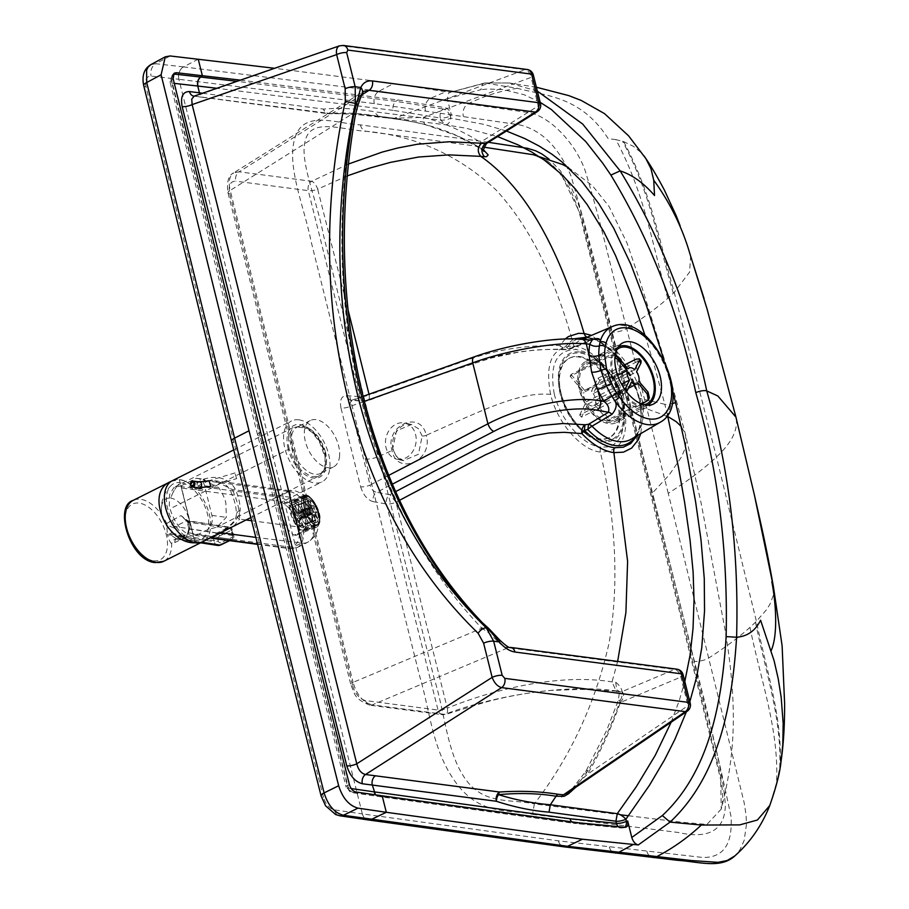 <?xml version="1.0" encoding="UTF-8"?>
<svg xmlns="http://www.w3.org/2000/svg" width="909" height="909" viewBox="0 0 909 909"><rect width="100%" height="100%" fill="white"/><g stroke="black" fill="none" stroke-linecap="round" stroke-linejoin="round"><path stroke-width="0.68" stroke-dasharray="4.54 3.41" d="M623.097 394.881A34.224 19.68 -116.6 0 1 624.483 405.471A34.224 19.68 -116.6 0 1 616.484 422.605A34.224 19.68 -116.6 0 1 609.064 423.719A34.224 19.68 -116.6 0 1 579.181 389.143A34.224 19.68 -116.6 0 1 585.794 361.418A34.224 19.68 -116.6 0 1 604.315 365.259A34.224 19.68 -116.6 0 1 623.097 394.881M422.208 435.99L418.504 428.753L411.482 424.503L396.449 430.855L392.654 449.148L396.358 456.386L403.369 460.636L418.413 454.295L422.208 435.99A2.966 0.875 -14 0 0 426.219 435.309C433.707 460.465 397.267 476.714 391.949 450.569C384.45 425.412 420.878 409.164 426.219 435.309C484.554 409.152 520.334 391.597 550.604 394.37A7.408 2.193 166 0 0 554.274 393.995C549.127 364.407 556.49 349.59 576.363 349.522L584.033 351.658L591.918 356.044L603.326 366.35L613.132 380.11L622.358 402.744A7.408 2.193 166 0 0 622.37 402.982A7.408 2.193 166 0 0 623.813 403.846L648.117 409.3L667.785 416.492M339.466 457.091A25.918 14.908 63.4 0 0 330.524 429.446A25.918 14.908 63.4 0 0 310.367 420.492A25.918 14.908 63.4 0 0 304.515 430.241A25.918 14.908 63.4 0 0 313.457 457.886A25.918 14.908 63.4 0 0 333.614 466.84A25.918 14.908 63.4 0 0 339.466 457.091M392.654 449.148A2.966 0.875 -14 0 1 393.165 449.489C395.835 456.602 399.244 460.318 403.369 460.636L396.79 459.17A18.521 15.214 -77.4 0 0 414.061 449.091A18.521 15.214 -77.4 0 0 411.891 427.275A18.521 15.214 -77.4 0 0 404.846 423.026A18.521 15.214 -77.4 0 0 387.586 433.104A18.521 15.214 -77.4 0 0 389.745 454.92A18.521 15.214 -77.4 0 0 396.79 459.17M488.451 142.304L360.305 124.863C337.387 124.09 303.231 108.648 294.732 138.634C286.483 166.802 304.481 207.616 311.185 241.817L365.361 459A10.374 3.079 166 0 0 378.758 456.466L323.377 234.806C317.309 201.65 300.186 162.938 304.856 142.531C309.196 116.363 342.67 130.135 366.429 131.328L483.838 147.178M411.482 424.503C399.403 420.924 389.518 439.581 393.165 449.489A2.966 0.875 -14 0 1 391.949 450.569A7383.5 2190.94 -14 0 0 378.758 456.466L434.104 678.205C444.524 711.031 446.626 749.323 462.817 775.059C481.395 805.897 509.597 798.534 534.39 803.897C570.591 756.595 595.475 703.009 609.041 643.163C619.097 585.43 616.2 521.721 600.349 452.057C580.919 450.194 557.069 422.435 550.604 394.37C544.661 362.498 552.422 346.397 573.874 346.045C593.327 347.852 617.234 375.587 623.813 403.846C629.687 435.775 621.87 451.841 600.349 452.057A7.408 5.647 97.4 0 1 600.747 447.126L607.826 446.91L613.973 444.365L618.904 439.592L620.824 436.445L624.199 424.423L624.483 419.038L622.358 402.744M198.23 59.176L183.504 66.891A9.624 7.374 96.6 0 0 178.88 79.288L374.315 103.592L519.528 124.863C541.503 129.964 558.705 147.11 571.136 176.289C586.191 228.432 599.872 280.37 612.189 332.092L694.396 661.286C707.952 713.167 720.167 764.901 731.018 816.509C732.813 844.291 723.303 857.937 702.475 857.437L558.433 840.848L362.327 813.907L178.88 79.288L151.144 76.083C146.463 76.22 144.758 79.765 146.008 86.73L233.954 442.444L323.434 797.216A9.624 2.897 -14.3 0 1 321.127 796M628.46 815.759L682.193 822.281L706.929 824.429L721.269 809.033C723.541 800.329 723.019 789.137 719.689 775.457L650.992 495.416L583.498 229.5C580.556 215.274 576.022 201.73 569.875 188.879C554.308 161.836 544.127 158.086 533.367 154.723L547.582 161.166L561.512 174.914L580.499 214.342L651.719 493.814L669.217 474.907L681.466 457.011L684.67 449.478L686.215 441.626L685.295 433.832L681.239 426.48M568.352 167.517L592.566 185.834L609.041 206.468L626.96 242.919L640.106 281.472L670.512 378.996L685.613 435.002L700.93 502.12L724.666 627.608C739.596 714.883 733.063 762.117 721.269 809.033L720.598 775.661L651.719 493.814C650.321 495.325 650.912 496.291 653.469 496.712L581.328 213.115L576.806 199.56L571.068 187.095L560.228 170.585L548.979 159.041M365.361 459L419.674 676.205C430.162 710.906 432.025 749.607 455.375 781.91C479.941 816.225 508.426 808.976 532.492 814.35L534.39 803.897L620.165 814.737M367.986 819.907A9.624 7.306 -81.7 0 1 362.327 813.907L334.387 809.874C329.342 808.487 325.683 804.272 323.434 797.216M754.55 495.678L736.245 418.481C737.915 430.309 731.325 443.149 716.451 457C703.873 468.874 687.795 480.975 668.24 493.314L744.153 802.658L746.062 814.873L746.482 824.327L744.176 840.393L739.892 849.949L734.881 855.88M773.57 587.668L773.298 595.531L769.855 604.394L766.48 609.746L756.402 621.324A380.28 114.784 -13.8 0 1 755.47 622.245L749.97 627.38C738.881 637.277 725.212 647.447 708.952 657.889A9.624 2.92 166.3 0 1 694.396 661.286M749.97 627.38C760.583 680.023 779.218 729.7 776.547 782.774L769.798 805.431M554.274 393.995C560.546 420.333 582.976 445.444 600.747 447.126M776.547 782.774L780.911 762.401M229.75 193.651A7.408 2.193 -14 0 1 227.977 192.731A7.408 2.193 -14 0 1 230.227 190.413L353.078 682.375A7.408 2.193 -14 0 0 350.84 684.693L354.09 692.772C355.862 697.737 361.157 701.873 369.974 705.202L369.974 705.202A7.408 5.647 -82.5 0 0 372.27 704.895C363.225 702.577 356.828 695.078 353.078 682.375L481.838 628.221C424.969 568.648 384.757 492.61 361.225 400.108C338.455 307.208 335.796 211.581 353.237 113.261L230.227 190.413C228.193 181.936 229.341 176.096 233.67 172.892C228.5 175.164 226.602 181.777 227.977 192.731L350.84 684.693A7.408 2.193 -14 0 0 352.601 685.613L229.75 193.651C228.227 185.402 230.25 181.243 235.806 181.175A7.408 5.647 97.5 0 1 239.135 171.801L233.67 172.892L363.668 91.355L360.407 95.218L353.237 113.261L355.578 114.057M360.646 486.826C363.202 494.985 367.395 499.927 373.224 501.654A7.408 5.568 100.2 0 1 376.712 492.303C373.383 491.655 371.167 489.247 370.065 485.076A7.408 2.193 166 0 1 360.646 486.826L340.977 408.05A7.408 2.193 166 0 0 350.397 406.312L350.17 402.63L352.294 400.176L366.532 401.017L467.408 364.918C497.746 353.76 530.674 348.556 566.216 349.295L569.784 348.851L591.884 340.068M348.067 398.312A7.408 5.715 -85.3 0 0 351.556 400.29L351.556 400.29A7.408 5.715 -85.3 0 0 353.658 399.96L475.225 356.771C507.427 345.102 554.831 337.25 579.351 339.557L590.532 340.466A7.408 4.397 -112 0 0 591.816 340.284L592.452 340.068M340.977 408.05C339.489 400.04 341.409 395.892 346.738 395.631L359.623 396.676A7.408 2.216 166.1 0 0 361.668 396.722M362.066 396.699A7.408 2.216 166.1 0 0 369.168 394.892L369.009 394.233M348.011 309.639L317.673 189.163A7.408 2.363 -13 0 1 308.31 190.663L235.806 181.175M624.653 827.315A7.408 4.375 -104.2 0 1 623.676 827.792L623.676 827.792A7.408 4.375 -104.2 0 1 622.665 827.849A7.408 5.67 96.5 0 1 621.017 827.963A7.408 5.67 96.5 0 1 618.279 826.633M624.744 827.315L622.665 827.849L576.261 823.293L380.292 796.375L382.189 795.818M347.181 175.926L317.673 189.163A7.408 3.204 62.7 0 0 311.639 181.289A7.408 5.647 97.5 0 0 308.31 190.663L359.623 396.676A7.408 5.715 -85.3 0 0 364.441 401.346L366.532 401.017C368.849 400.994 369.724 398.949 369.168 394.892L469.43 359.248C497.121 349.476 527.277 344.909 559.91 345.534A7.408 5.306 -88 0 0 564.455 349.647A7.408 5.306 -88 0 0 566.216 349.295A7.408 2.454 -97.2 0 1 565.648 349.59L569.182 349.147A7.408 2.591 -96.9 0 0 569.784 348.851A7.408 4.409 -112 0 0 571.068 348.67L591.816 340.284A7.408 4.397 -112 0 0 592.202 340.08M565.216 338.955L559.91 345.534A7.408 5.613 -148.8 0 0 563.807 347.965L567.318 347.624A7.408 2.591 -96.9 0 0 569.182 349.147L571.068 348.67A7.408 4.409 -112 0 0 572.386 347.568L590.964 340M170.153 55.96L155.757 63.732L150.86 64.63M510.528 647.401A7.408 5.647 -82.5 0 0 508.245 647.719C504.279 647.083 500.359 644.549 496.484 640.118L488.326 632.573L481.838 628.221A7.408 4.215 -44 0 0 482.224 622.551M358.112 104.74A7.408 0.784 20.2 0 1 356.487 104.66M362.146 93.309A7.408 5.511 24.8 0 1 360.407 95.218M690.647 255.702L689.613 272.052L674.251 292.368A380.269 110.898 -14.3 0 1 673.319 293.266L667.797 298.334C656.673 308.094 642.981 318.161 626.71 328.547C612.405 275.2 602.667 228.023 585.191 170.722C574.681 141.168 547.411 113.864 525.504 112.102L379.008 91.207L393.677 83.492L274.62 68.289M537.367 91.127L509.358 83.003L485.497 82.992L448.932 92.65L447.308 98.74L451.421 115.193C450.125 111 447.989 108.489 445.024 107.648L443.149 109.035L395.972 101.342L236.965 81.321M707.282 309.73L735.938 417.117M687.238 711.236A7.408 4.204 55.7 0 0 687.999 705.645L680.864 677.046A7.408 4.59 67.2 0 0 674.592 669.479L508.245 647.719L372.27 704.895L444.774 714.383A7.408 3.5 -108.9 0 0 445.83 714.36L485.281 702.214C505.847 696.578 527.64 692.647 550.649 690.431L581.521 689.374L618.404 691.204C562.989 682.682 487.088 697.896 444.774 714.383A7.408 5.647 -82.5 0 1 442.478 714.69L445.83 714.36A7.408 3.5 -108.9 0 0 447.285 708.168A7.408 2.034 -15.1 0 1 438.024 710.065L365.52 700.578A7.408 5.647 -82.5 0 0 369.974 705.202L442.478 714.69A7.408 5.647 -82.5 0 1 438.024 710.065L386.427 504.018A7.408 2.182 165.9 0 0 395.972 502.2L399.551 500.291M575.567 787.421L588.146 770.491C600.849 748.789 611.564 725.405 620.302 700.328A7.408 1.454 18.8 0 0 618.245 700.634A7.408 1.454 18.8 0 0 620.324 702.509C623.949 698.294 624.54 694.646 622.097 691.567A1082.426 276.995 169.3 0 0 618.404 691.204M620.302 700.328C623.994 693.567 622.46 687.545 615.711 682.261A1055.224 288.676 168.1 0 0 612.041 681.898C556.183 672.853 489.042 691.147 447.285 708.168L395.972 502.2L389.927 494.666L395.608 491.644M615.711 682.261L616.688 689.749L620.029 691.885L622.097 691.567L674.592 669.479A7.408 5.647 -82.5 0 1 676.887 669.172M667.479 415.186L664.82 404.289A7.408 2.193 166 0 0 671.978 403.744M671.16 722.201L679.296 700.498L684.807 681.534M686.352 711.838L689.84 701.703M667.797 298.334C651.935 244.998 646.185 197.014 615.927 139.622L623.688 141.634L633.357 146.304L640.481 152.042L645.867 158.609M615.927 139.622L608.201 138.645C580.908 96.115 546.025 95.99 517.369 88.321L484.747 82.98M645.026 335.432L653.878 364.1L664.82 404.289L640.22 398.483L642.765 415.436L640.788 433.593M635.425 436.729A58.028 33.36 63.4 0 0 641.22 414.572A58.028 33.36 63.4 0 0 607.03 346.397L617.063 355.908L624.778 365.941L633.175 381.189L636.38 389.257L639.709 401.426L641.22 415.879L640.061 427.139L636.959 435.831M638.8 397.392A7.408 2.193 166 0 0 638.822 397.619L636.47 389.711L624.483 365.6L606.019 345.636L596.395 339.875L587.441 337.103M573.545 338.864L563.807 347.965A7.408 2.454 -97.2 0 0 565.648 349.59L564.455 349.647C549.513 349.261 538.401 349.556 531.106 350.522L518.085 352.249L492.201 357.782C452.5 370.111 410.959 384.496 367.566 400.926M393.677 83.492L450.364 92.502M588.146 770.491A7.408 2.534 29.8 0 0 586.01 771.059A7.408 2.534 29.8 0 0 587.498 774.218C600.383 752.141 611.325 728.234 620.324 702.509L680.864 677.046A7.408 2.193 -14 0 0 683.102 674.728M194.185 96.127L330.069 113.466C351.749 113.545 371.361 114.932 388.916 117.602L394.472 118.227L423.458 117.352C443.126 122.431 462.113 130.737 480.406 142.236C485.247 142.883 486.849 143.327 485.236 143.542M339.512 45.836L196.037 95.945A7.408 5.636 -82.7 0 1 193.958 96.184L203.9 97.468A7.408 5.647 -82.5 0 0 206.002 97.229M351.215 788.569L347.942 788.092L171.892 83.105A7.408 2.17 -13.8 0 1 171.869 83.094A7.408 2.17 -13.8 0 1 170.097 82.185L170.097 82.185A7.408 2.17 -13.8 0 1 171.676 80.276L259.167 433.059A7.408 2.193 166 0 0 257.611 435.002A7.408 2.193 166 0 0 259.531 435.934M174.278 83.367L171.892 83.105A7.408 5.659 96.3 0 1 172.903 76.083M173.176 78.867L171.676 80.276A7.408 4.727 46.8 0 1 172.221 75.015L170.097 82.185L257.611 435.002L346.159 787.16A7.408 2.216 -14.2 0 1 347.715 785.206L259.167 433.059L260.644 432.15M349.431 784.637L347.715 785.206A7.408 5.477 -108.5 0 0 354.033 792.568L355.771 791.978M375.519 794.852L378.349 796.454L352.272 792.671A7.408 5.602 -81.7 0 1 347.942 788.092A7.408 2.216 -14.2 0 1 347.931 788.092A7.408 2.216 -14.2 0 1 346.159 787.16L352.272 792.671A7.408 5.602 -81.7 0 0 354.033 792.568L378.53 796.477A7.408 5.624 -81.7 0 0 380.292 796.375L382.314 795.841L380.292 796.375A7.408 5.624 -81.7 0 1 378.53 796.477L574.556 823.406A7.408 5.647 -82.7 0 0 576.261 823.293L578.283 822.759M240.408 80.128L397.778 99.956L445.024 107.648M202.491 93.241L323.513 109.08A7.408 6.033 -108.4 0 0 328.479 113.511C349.329 113.739 368.713 115.17 386.643 117.806L392.199 118.431C407.88 120.681 419.481 122.908 426.98 125.124C446.342 130.135 464.931 138.248 482.736 149.462A7.408 4.647 -57.2 0 1 481.327 148.985A7.408 4.647 -57.2 0 1 480.406 142.236L538.242 105.955A7.408 4.284 -122.1 0 1 537.242 111.705M482.736 149.462L483.815 150.19M426.98 125.124A7.408 4.931 -74.7 0 1 426.446 125.022A7.408 4.931 -74.7 0 1 423.458 117.352L531.095 77.367L538.242 105.955A7.408 2.193 -14 0 0 540.491 103.637M378.417 116.318L386.643 117.806L378.417 116.318L374.088 111.716C356.601 108.557 339.75 107.671 323.513 109.08A7.408 5.647 -82.5 0 0 327.967 113.705L329.319 113.761A7.408 2.954 -93.1 0 1 328.479 113.511C343.875 112.261 360.521 113.205 378.417 116.318L445.24 124.749L465.84 128.192L497.553 136.6M386.643 117.806A7.408 5.477 -83.7 0 0 386.961 117.852C367.975 116.329 355.783 113.068 329.319 113.761A7.408 2.954 -93.1 0 0 330.069 113.466A7.408 5.647 -82.5 0 1 327.967 113.705L203.9 97.468A7.408 5.647 -82.5 0 1 199.889 94.138M343.409 45.45L343.42 45.45A7.408 5.647 -82.5 0 0 341.318 45.689L525.027 69.732A7.408 4.659 -110.4 0 1 531.095 77.367A7.408 2.193 -14 0 0 533.344 75.038M451.421 115.193L450.285 116.034L450.807 118.136A7.408 4.613 -82.1 0 1 445.24 124.749L440.831 120.136L440.308 118.034L393.177 110.341A7.408 5.647 97.6 0 1 395.972 101.342L397.778 99.956M450.285 116.034A7.408 3.613 53.5 0 0 443.149 109.035A7.408 5.624 -81.6 0 0 440.308 118.034A7.408 2.193 -14 0 0 450.285 116.034M582.271 339.296L581.43 339.648A55.676 32.02 63.4 0 1 633.948 375.565A55.676 32.02 63.4 0 1 631.323 439.127C634.232 437.411 640.413 433.343 641.22 414.572L641.22 415.879C640.856 407.584 640.05 401.505 638.822 397.619L638.822 397.619A7.408 2.193 166 0 0 640.22 398.483L621.029 358.907L591.554 335.364M617.643 661.422L612.041 681.898L616.359 691.533L620.029 691.897L618.847 691.329C619.608 689.965 619.404 693.067 618.245 700.634L606.621 730.438L586.01 771.059L571.591 789.591L567.58 792.875L587.498 774.218L687.999 705.645A7.408 2.193 -14 0 0 690.249 703.316M488.656 628.38A7.408 2.807 -51.2 0 1 488.326 632.573M499.53 639.856A7.408 2.352 -40.2 0 0 496.484 640.118M668.24 493.314L626.71 328.547A9.624 2.795 165.7 0 1 612.189 332.092M302.595 530.208A15.669 6.249 68.2 0 0 304.799 530.242A15.669 6.249 68.2 0 0 305.674 515.801A15.669 6.249 68.2 0 0 295.38 501.177A15.669 6.249 68.2 0 0 293.175 501.143A15.669 6.249 68.2 0 0 292.3 515.585A15.669 6.249 68.2 0 0 302.595 530.208M307.992 496.144A15.669 6.249 -111.8 0 1 318.286 510.767A15.669 6.249 -111.8 0 1 317.411 525.209A15.669 6.249 -111.8 0 1 315.207 525.163A15.669 6.249 -111.8 0 1 304.913 510.54A15.669 6.249 -111.8 0 1 305.788 496.109A15.669 6.249 -111.8 0 1 307.992 496.144A15.669 6.249 -111.8 0 1 318.979 513.199A15.669 6.249 -111.8 0 1 315.207 525.163A1.477 1.284 109 0 1 314.287 527.038A17.146 6.84 68.2 0 0 316.696 527.084A17.146 6.84 68.2 0 0 317.661 511.278A17.146 6.84 68.2 0 0 306.39 495.28A1.477 1.284 109 0 1 307.992 496.144A1.477 1.284 -71 0 0 306.39 495.28A17.146 6.84 -111.8 0 1 317.661 511.278A17.146 6.84 -111.8 0 1 316.696 527.084A17.146 6.84 -111.8 0 1 314.287 527.038L294.289 535.026A17.146 6.84 68.2 0 0 296.709 535.071A17.146 6.84 68.2 0 0 298.425 521.925A17.146 6.84 68.2 0 0 286.403 503.256L306.39 495.28L286.403 503.256A17.146 6.84 68.2 0 0 283.994 503.222A17.146 6.84 68.2 0 0 283.029 519.016A17.146 6.84 68.2 0 0 294.289 535.026L314.287 527.038A17.146 6.84 -111.8 0 1 303.027 511.04A17.146 6.84 -111.8 0 1 303.981 495.235A17.146 6.84 -111.8 0 1 306.39 495.28A17.146 6.84 68.2 0 0 303.981 495.235A17.146 6.84 68.2 0 0 303.027 511.04A17.146 6.84 68.2 0 0 314.287 527.038A1.477 1.284 -71 0 0 315.207 525.163A15.669 6.249 -111.8 0 1 304.22 508.12A15.669 6.249 -111.8 0 1 307.992 496.144A15.669 6.249 68.2 0 0 304.22 508.12A15.669 6.249 68.2 0 0 315.207 525.163A15.669 6.249 68.2 0 0 318.979 513.199A15.669 6.249 68.2 0 0 307.992 496.144M312.707 509.676L300.095 514.71L302.367 510.892L314.98 505.858L312.707 509.676A3.522 1.409 -111.8 0 1 313.105 510.665L317.457 512.165L304.845 517.198L300.493 515.698L313.105 510.665M300.493 515.698A3.522 1.409 68.2 0 0 300.095 514.71M300.834 517.653L313.446 512.608L318.23 518.857L305.617 523.902L300.834 517.653A3.522 1.409 68.2 0 0 300.754 516.755L305.106 518.255L317.718 513.221L313.366 511.722L300.754 516.755M313.366 511.722A3.522 1.409 -111.8 0 1 313.446 512.608M311.628 507.995L299.016 513.04L298.334 505.359L310.946 500.325L311.628 507.995A3.522 1.409 -111.8 0 1 312.173 508.71L314.457 504.893L301.845 509.926A12.737 5.079 68.2 0 0 298.334 505.359M301.845 509.926L299.561 513.755L312.173 508.71M299.561 513.755A3.522 1.409 68.2 0 0 299.016 513.04M303.845 527.459L300.481 518.846L313.094 513.812L316.457 522.425L303.845 527.459A12.737 5.079 68.2 0 0 305.515 524.641L318.127 519.607L313.355 513.369L300.743 518.403L305.515 524.641M299.55 518.846L312.162 513.812L312.844 521.493L300.231 526.527L299.55 518.846A3.522 1.409 68.2 0 0 300.05 519.005L303.424 527.618L316.037 522.573L312.662 513.971L300.05 519.005M310.537 507.336L297.925 512.381L294.55 503.779L307.162 498.734L310.537 507.336A3.522 1.409 -111.8 0 1 311.037 507.506L310.355 499.825L297.743 504.859L298.425 512.54L311.037 507.506M309.855 507.949L297.243 512.983L292.471 506.745L305.083 501.7L309.855 507.949A3.522 1.409 -111.8 0 1 310.105 507.495L306.742 498.893L294.13 503.927A12.737 5.079 68.2 0 0 292.471 506.745M294.13 503.927L297.493 512.54L310.105 507.495M296.141 521.459L298.413 517.63L311.026 512.596L308.753 516.426L296.141 521.459A12.737 5.079 68.2 0 0 299.64 526.027L312.253 520.993L311.571 513.312L298.959 518.346L299.64 526.027M298.413 517.63A3.522 1.409 68.2 0 0 298.959 518.346M311.571 513.312A3.522 1.409 -111.8 0 1 311.026 512.596M309.833 509.585L297.22 514.63L292.868 513.13L305.481 508.097L309.833 509.585A3.522 1.409 -111.8 0 1 309.753 508.699L304.981 502.45L292.368 507.495L297.141 513.733L309.753 508.699M297.141 513.733A3.522 1.409 68.2 0 0 297.22 514.63M310.492 511.642L297.879 516.676L295.607 520.493L308.219 515.46L310.492 511.642A3.522 1.409 -111.8 0 1 310.105 510.653L305.742 509.154L293.13 514.187L297.493 515.687L310.105 510.653M297.493 515.687A3.522 1.409 68.2 0 0 297.879 516.676M317.718 513.221A12.737 5.079 -111.8 0 1 318.23 518.857M305.617 523.902A12.737 5.079 68.2 0 0 305.106 518.255M318.127 519.607A12.737 5.079 -111.8 0 1 316.457 522.425M307.162 498.734A12.737 5.079 -111.8 0 1 310.355 499.825M297.743 504.859A12.737 5.079 68.2 0 0 294.55 503.779M310.946 500.325A12.737 5.079 -111.8 0 1 314.457 504.893M308.219 515.46A12.737 5.079 -111.8 0 1 305.742 509.154M293.13 514.187A12.737 5.079 68.2 0 0 295.607 520.493M305.083 501.7A12.737 5.079 -111.8 0 1 306.742 498.893M292.368 507.495A12.737 5.079 68.2 0 0 292.868 513.13M305.481 508.097A12.737 5.079 -111.8 0 1 304.981 502.45M314.98 505.858A12.737 5.079 -111.8 0 1 317.457 512.165M304.845 517.198A12.737 5.079 68.2 0 0 302.367 510.892M312.253 520.993A12.737 5.079 -111.8 0 1 308.753 516.426M316.037 522.573A12.737 5.079 -111.8 0 1 312.844 521.493M300.231 526.527A12.737 5.079 68.2 0 0 303.424 527.618M188.163 520.993A2.966 0.636 162.5 0 0 187.163 521.846A2.966 0.636 162.5 0 0 187.765 522.039L231.5 529.004L233.147 535.617A2.966 0.886 -13.9 0 1 233.806 535.98A2.966 0.886 -13.9 0 1 232.772 536.98L231.125 530.367L219.558 536.003A2.966 1.648 64 0 0 217.035 532.981L175.107 526.527L170.494 533.935A7.408 2.113 165.4 0 0 167.336 534.026L166.665 523.47L181.005 515.608L188.163 520.993L189.799 527.55L186.288 536.821L189.549 529.163L187.765 522.039L185.561 519.63L181.005 515.608L186.413 520.857L175.107 526.527A7.408 4.261 -116.6 0 1 169.494 521.38M167.597 535.026A7.408 2.295 166.6 0 1 170.767 535.06L214.24 541.741L213.956 540.628L170.494 533.935L170.767 535.06L176.88 539.06L178.141 538.628A7.408 4.261 63.4 0 0 176.516 538.867A7.408 4.261 63.4 0 0 174.789 542.593L171.687 543.639C170.347 542.821 168.972 539.946 167.597 535.026L167.336 534.026M171.278 481.316L179.357 479.691A34.065 19.6 -116.6 0 1 179.596 479.713A34.065 19.6 -116.6 0 1 207.263 507.711A34.065 19.6 -116.6 0 1 203.343 541.389M179.357 479.691L194.992 542.662L179.357 479.691M189.799 527.55A2.966 1.114 169.7 0 0 188.845 528.606A2.966 1.114 169.7 0 0 188.845 528.618A2.966 1.114 169.7 0 0 189.549 529.163L190.981 529.129A2.966 2.307 98.7 0 1 189.447 532.958L231.613 539.435A2.966 2.307 -81.3 0 0 233.147 535.617L190.981 529.129M189.311 522.516A2.966 2.307 -81.3 0 0 187.549 520.675A2.966 2.307 -81.3 0 0 186.413 520.857L228.602 527.345A2.966 2.307 -81.3 0 1 229.738 527.163A2.966 2.307 -81.3 0 1 231.5 529.004A2.966 0.886 166.1 0 1 232.159 529.368A2.966 2.966 0 0 0 229.738 527.163L187.549 520.664L185.561 519.63M174.789 542.593L186.288 536.821L187.902 533.163L189.447 532.958L178.141 538.628L201.673 542.253M173.994 527.527A7.408 3.931 -139.6 0 1 166.665 523.47A34.065 19.6 -116.6 0 0 140.611 499.28A34.065 19.6 -116.6 0 0 133.168 500.393M188.856 528.606L187.629 533.492L176.88 539.06A7.408 5.306 84.7 0 0 176.062 539.048A7.408 5.306 84.7 0 0 171.687 543.639A34.065 19.6 -116.6 0 1 163.734 561.285M181.527 486.679L181.3 485.781L173.846 487.599L169.631 494.462L169.29 505.222L170.017 508.813C174.937 524.266 182.902 533.515 193.912 536.549L193.594 535.242A2.966 2.261 97.6 0 1 193.049 534.128L181.607 488.042A2.966 2.261 97.6 0 1 181.527 486.679L202.809 489.531L191.856 485.372L203.627 479.157C217.365 475.146 227.704 478.111 234.647 488.042A34.065 19.589 -116.6 0 1 240.192 510.04C238.203 519.721 230.647 527.629 217.535 533.765L205.673 539.651L215.138 538.128L210.956 537.798M181.3 485.781L196.139 478.339L201.355 478.907L218.739 487.678C222.705 493.746 225.091 498.905 225.875 503.143L226.307 517.335L216.887 527.129L207.582 529.686L193.912 536.549M289.176 449.046L288.46 445.455L288.801 434.695L293.005 427.832L300.47 426.014L303.038 426.605L311.901 432.139L319.411 441.672L325.081 457.341L324.74 468.101L320.536 474.964L319.082 475.873L313.071 476.782L310.503 476.191L301.652 470.657L294.13 461.124L289.176 449.046L170.017 508.813M298.936 419.844A34.065 19.589 -116.6 0 1 326.808 448.421A34.065 19.589 -116.6 0 1 322.047 481.85A34.065 19.589 -116.6 0 1 314.605 482.963A34.065 19.589 -116.6 0 1 286.733 454.375A34.065 19.589 -116.6 0 1 291.494 420.947A34.065 19.589 -116.6 0 1 298.936 419.844M202.877 541.616A34.065 19.589 63.4 0 0 205.673 539.651M191.856 485.372A34.065 19.589 63.4 0 0 179.766 479.6A34.065 19.589 63.4 0 0 172.335 480.713M233.715 526.152L239.601 519.107A11.851 6.42 0.3 0 1 236.42 514.699A11.851 6.42 0.3 0 1 240.192 510.04M246.044 519.971L239.601 519.107A45.916 26.406 63.4 0 0 232.147 489.474L234.647 488.042M255.622 537.367L300.799 542.889A27.838 16.01 63.4 0 0 301.833 543.071A27.838 16.01 63.4 0 0 307.912 542.162A27.838 16.01 63.4 0 0 311.81 514.846A27.838 16.01 63.4 0 0 289.028 491.485A27.838 16.01 63.4 0 0 288.017 491.394L289.335 490.667L291.085 497.348L232.147 489.474L214.717 480.691L207.752 481.1A11.851 6.817 -116.6 0 1 203.627 479.157M288.017 491.394L207.752 481.1L197.673 486.156L202.809 489.531M291.085 497.348A20.827 11.976 63.4 0 0 298.447 526.97C302.333 534.447 303.117 539.753 300.799 542.889M215.138 538.128L193.594 535.242M196.139 478.339A11.851 9.033 97.6 0 1 197.458 478.384A11.851 9.033 97.6 0 1 204.559 485.781L211.911 515.403A11.851 9.033 97.6 0 1 207.582 529.686M236.533 478.486L234.999 472.907L236.533 478.486M607.939 420.992A31.111 17.885 -116.6 0 1 582.453 394.915A31.111 17.885 -116.6 0 1 586.805 364.361A31.111 17.885 -116.6 0 1 593.554 363.35A31.111 17.885 -116.6 0 1 608.269 371.986A31.111 17.885 -116.6 0 1 621.426 398.21A31.111 17.885 -116.6 0 1 614.689 419.969A31.111 17.885 -116.6 0 1 607.939 420.992M643.97 404.744A31.111 17.885 -116.6 0 1 640.266 404.778A31.111 17.885 -116.6 0 1 615.768 381.132A31.111 17.885 -116.6 0 1 616.62 349.908M602.258 440.66A47.245 27.168 -116.6 0 1 561.023 392.904A47.245 27.168 -116.6 0 1 580.419 353.112A47.245 27.168 -116.6 0 1 602.769 366.236A47.245 27.168 -116.6 0 1 622.745 406.062A47.245 27.168 -116.6 0 1 602.258 440.66M580.147 352.01A48.438 27.849 -116.6 0 1 603.053 365.463A48.438 27.849 -116.6 0 1 623.529 406.289A48.438 27.849 -116.6 0 1 602.531 441.763A48.438 27.849 -116.6 0 1 560.262 392.802A48.438 27.849 -116.6 0 1 580.147 352.01M593.043 362.066A32.588 18.737 -116.6 0 1 608.451 371.111A32.588 18.737 -116.6 0 1 622.233 398.585A32.588 18.737 -116.6 0 1 615.188 421.378A32.588 18.737 -116.6 0 1 608.11 422.446A32.588 18.737 -116.6 0 1 581.419 395.131A32.588 18.737 -116.6 0 1 585.964 363.123A32.588 18.737 -116.6 0 1 593.043 362.066M615.188 421.378L647.322 405.266A32.588 18.737 -116.6 0 1 640.606 406.141A32.588 18.737 -116.6 0 1 613.995 379.053A32.588 18.737 -116.6 0 1 618.222 346.954L585.964 363.123M617.347 401.892A44.439 25.554 -116.6 0 1 608.757 437.865A44.439 25.554 -116.6 0 1 599.099 439.308A44.439 25.554 -116.6 0 1 560.319 394.392A44.439 25.554 -116.6 0 1 568.909 358.419A44.439 25.554 -116.6 0 1 578.567 356.976A44.439 25.554 -116.6 0 1 617.347 401.892M579.453 356.521A44.439 25.554 -116.6 0 1 615.847 393.779A44.439 25.554 -116.6 0 1 609.644 437.422A44.439 25.554 -116.6 0 1 599.997 438.865A44.439 25.554 -116.6 0 1 563.591 401.619A44.439 25.554 -116.6 0 1 569.807 357.976A44.439 25.554 -116.6 0 1 579.453 356.521M638.879 381.382L595.554 403.119L609.28 419.14L647.197 400.13L649.378 397.869M609.28 419.14A31.111 17.885 -116.6 0 1 608.405 420.89L641.924 404.085M641.152 360.964L637.686 361.384A31.111 17.885 63.4 0 0 635.868 359.248M634.721 369.724L591.395 391.449L597.952 378.269L624.722 364.839M597.952 378.269A31.111 17.885 -116.6 0 1 599.781 380.394L637.686 361.384M615.132 355.442L608.95 355.476A31.111 17.885 63.4 0 0 608.087 357.237L614.916 357.476M617.643 375.349L583.896 392.279L570.17 376.246L608.087 357.237M570.17 376.246A31.111 17.885 -116.6 0 1 571.045 374.497L608.95 355.476M625.187 388.882L617.586 395.983A31.111 17.885 63.4 0 0 619.415 398.108L627.005 391.006M608.405 420.89L594.679 404.869A8.885 5.113 -116.6 0 1 593.713 405.641A8.885 5.113 -116.6 0 1 588.055 403.937L581.499 417.129L619.415 398.108M588.055 403.937L631.391 382.212M581.499 417.129A31.111 17.885 -116.6 0 1 579.669 414.993L617.586 395.983M571.045 374.497L584.771 390.529L628.096 368.793M579.669 414.993L586.237 401.812A8.885 5.113 -116.6 0 1 583.896 392.279M586.237 401.812L621.54 384.109M599.781 380.394L593.213 393.586L636.55 371.849M584.771 390.529A8.885 5.113 -116.6 0 1 585.737 389.756A8.885 5.113 -116.6 0 1 591.395 391.449M594.679 404.869L638.016 383.132M593.213 393.586A8.885 5.113 -116.6 0 1 595.554 403.119M294.482 502.302L308.162 496.837A14.919 5.954 68.2 0 0 306.06 496.803A14.919 5.954 68.2 0 0 304.572 508.233A14.919 5.954 68.2 0 0 315.037 524.482L301.345 529.947A14.919 5.954 -111.8 0 1 290.88 513.699A14.919 5.954 -111.8 0 1 292.38 502.257A14.919 5.954 -111.8 0 1 294.482 502.302A14.919 5.954 -111.8 0 1 304.288 516.232A14.919 5.954 -111.8 0 1 303.447 529.981A14.919 5.954 -111.8 0 1 301.345 529.947L315.037 524.482A14.919 5.954 68.2 0 0 317.139 524.516A14.919 5.954 68.2 0 0 317.968 510.767A14.919 5.954 68.2 0 0 308.162 496.837L294.482 502.302M315.037 524.482A14.919 5.954 -111.8 0 1 304.572 508.233A14.919 5.954 -111.8 0 1 308.162 496.837A14.919 5.954 -111.8 0 1 318.627 513.074A14.919 5.954 -111.8 0 1 315.037 524.482M194.719 540.139A31.997 24.373 97.6 0 1 189.083 540.23A31.997 24.373 97.6 0 1 180.346 536.719A20.827 11.976 63.4 0 0 188.924 519.221A20.827 11.976 63.4 0 0 170.767 498.143A31.997 24.373 97.6 0 1 180.437 482.668A31.02 17.839 -116.6 0 1 207.491 514.062A31.02 17.839 -116.6 0 1 198.423 540.105A31.02 17.839 -116.6 0 1 194.719 540.139A31.02 17.839 -116.6 0 1 170.358 516.676A31.02 17.839 -116.6 0 1 171.062 485.542A31.02 17.839 -116.6 0 1 180.437 482.668A31.997 24.373 -82.4 0 0 170.767 498.143A20.827 11.976 63.4 0 0 161.438 511.176A20.827 11.976 63.4 0 0 172.119 532.492A20.827 11.976 63.4 0 0 180.346 536.719A31.997 24.373 -82.4 0 0 189.083 540.23A31.997 24.373 -82.4 0 0 194.719 540.139M325.513 452.421A25.918 14.908 63.4 0 0 297.266 427.071A25.918 14.908 63.4 0 0 291.414 436.82A25.918 14.908 63.4 0 0 292.255 448.069A25.918 14.908 63.4 0 0 320.502 473.419A25.918 14.908 63.4 0 0 326.354 463.67A25.918 14.908 63.4 0 0 325.513 452.421M288.187 448.898A28.883 16.612 -116.6 0 1 287.244 436.365A28.883 16.612 -116.6 0 1 304.822 426.003A28.883 16.612 -116.6 0 1 325.252 453.75A28.883 16.612 -116.6 0 1 313.4 478.089A28.883 16.612 -116.6 0 1 288.187 448.898M360.305 124.863C361.362 128.567 363.395 130.714 366.429 131.328C415.572 135.827 458.693 155.291 495.803 189.72C529.243 225.648 555.274 277.756 573.874 346.045A7.408 5.647 -82.5 0 0 576.363 349.522M532.492 814.35L678.08 832.451C699.51 837.337 724.848 836.803 725.359 804.942C721.882 758.481 703.85 708.497 693.942 660.411L653.469 496.712M362.396 813.919A9.624 7.306 -81.7 0 0 368.02 819.918M558.433 840.848A9.624 7.34 -82.7 0 0 564.239 846.87M609.337 846.983A9.624 7.352 -82.9 0 0 615.188 853.006M646.958 851.46A9.624 7.374 -83.6 0 0 652.935 857.494L652.992 857.505M231.545 441.229A9.624 2.852 166 0 0 233.954 442.444M334.387 809.874A9.624 7.295 -81.6 0 0 340.011 815.816M623.688 141.634C652.003 194.594 659.218 241.453 674.251 292.368L716.451 457L756.402 621.324C766.639 671.592 783.013 719.189 780.024 767.673M365.52 700.578C359.555 699.01 355.249 694.021 352.601 685.613M373.224 501.654L386.427 504.018A7.408 5.568 100.2 0 1 389.927 494.666L376.712 492.303L392.347 484.179M146.008 86.73A9.624 2.818 -13.7 0 1 143.702 85.537M755.47 622.245C765.764 672.899 782.513 720.792 779.581 769.991M388.688 475.396L370.065 485.076L350.397 406.312L364.373 401.346M363.111 396.324L351.556 400.29L364.441 401.346A7.408 5.715 -85.3 0 0 366.532 401.017M348.363 164.063L311.639 181.289L239.135 171.801L361.407 95.104M474.248 356.851A7.408 3.625 -109.6 0 1 475.225 356.771M581.453 339.227A7.408 5.715 -85.3 0 0 579.351 339.557M183.504 66.891L155.757 63.732A9.624 7.363 96.4 0 0 151.144 76.083M374.315 103.592A9.624 7.34 97.6 0 1 379.008 91.207L183.561 66.902A9.624 7.374 96.6 0 0 178.937 79.299M485.497 82.992C482.747 83.003 481.259 85.219 481.054 89.616L447.308 98.74M540.162 102.308L524.152 94.729L503.325 89.571L487.872 89.025L481.054 89.616M577.738 338.989A58.028 33.36 63.4 0 0 567.318 347.624A7.408 5.727 -147.7 0 0 572.386 347.568A55.676 32.02 63.4 0 1 581.43 339.648C584.544 338.341 591.498 335.819 607.03 346.397A58.028 33.36 63.4 0 0 585.805 337.796M660.093 422.31A53.551 30.792 63.4 0 0 662.604 361.18A53.551 30.792 63.4 0 0 612.109 326.649M425.503 110.818A9.624 7.329 97.8 0 1 430.502 98.297L445.592 91.843M517.369 88.321C500.836 90.73 484.554 95.831 468.521 103.649A9.624 7.306 98.5 0 0 463.34 116.216M392.199 118.431A7.408 5.488 -83.6 0 0 392.506 118.477A7.408 5.488 -83.6 0 0 394.472 118.227L525.027 69.732A7.408 5.647 -82.5 0 1 527.118 69.493M173.301 74.356A7.408 4.727 46.8 0 0 172.221 75.015L174.005 73.345M393.177 110.341L216.853 88.275M375.565 794.864L378.349 796.454L380.121 796.352M506.427 131.032L484.474 124.476L450.807 118.136A7.408 2.193 -14 0 1 440.831 120.136L374.088 111.716M375.69 794.875A7.408 5.624 -81.7 0 0 378.53 796.477L378.53 796.477A7.408 5.624 -81.7 0 1 375.69 794.875M571.738 821.906A7.408 5.647 -82.7 0 0 574.556 823.406L621.017 827.963L625.778 827.258M388.916 117.602A7.408 5.477 -83.7 0 1 386.961 117.852L402.869 120.022C418.913 122.829 424.878 124.601 426.446 125.022L456.363 135.543L481.952 149.406M673.319 293.266C658.139 241.976 651.185 194.924 622.574 141.259M664.013 360.191L672.785 391.609M153.439 560.739A31.111 17.896 63.4 0 0 166.267 534.594A31.111 17.896 63.4 0 0 139.122 503.109A31.111 17.896 63.4 0 0 126.306 529.265A31.111 17.896 63.4 0 0 153.439 560.739M219.558 536.003A2.966 2.307 -81.3 0 0 218.024 539.832A2.966 0.886 -13.9 0 1 213.956 540.628A5.92 4.602 98.7 0 1 217.035 532.981L228.602 527.345A2.966 1.648 64 0 1 231.125 530.367A2.966 0.886 166.1 0 0 232.159 529.368L233.806 535.98A2.966 2.966 0 0 1 232.227 539.355A2.966 1.648 64 0 0 232.772 536.98L221.194 542.616A2.966 1.648 -116 0 1 220.648 544.991M229.261 540.582L231.613 539.435A2.966 1.648 64 0 0 232.227 539.355L229.613 540.628M218.024 539.832L218.296 540.946A2.966 2.307 -81.3 0 0 221.194 542.616M217.774 545.445A5.92 4.602 98.7 0 1 214.24 541.741A2.966 0.886 -13.9 0 0 218.296 540.946M300.424 498.121A15.987 9.192 -116.6 0 1 314.366 514.301A15.987 9.192 -116.6 0 1 307.776 527.743A15.987 9.192 -116.6 0 1 293.834 511.562A15.987 9.192 -116.6 0 1 300.424 498.121M210.581 537.764A11.851 6.817 63.4 0 0 208.377 538.185A11.851 6.817 63.4 0 0 207.457 538.821M220.648 532.708A11.851 6.817 63.4 0 0 218.455 533.129A11.851 6.817 63.4 0 0 217.535 533.765M288.187 491.86L278.109 496.916L197.673 486.156A11.851 6.817 -116.6 0 1 193.549 484.213M257.281 543.991L290.925 548.491A27.838 16.01 -116.6 0 0 297.084 547.593A27.838 16.01 -116.6 0 0 300.947 520.209A27.838 16.01 -116.6 0 0 278.109 496.916L276.631 500.745L181.607 488.042M251.429 520.687L298.447 526.97M257.372 544.332L289.846 548.684L300.993 543.434M193.049 534.128L288.073 546.832A24.873 14.305 63.4 0 0 298.402 525.936A24.873 14.305 63.4 0 0 276.631 500.745M290.925 548.491L288.073 546.832M211.911 515.403L226.307 517.335M204.559 485.781L218.739 487.678M234.999 472.907L208.968 480.747L210.763 486.247M199.707 481.963A2.966 2.261 -82.4 0 0 198.628 482.145A2.966 2.261 -82.4 0 0 197.151 485.985A2.966 2.261 -82.4 0 0 198.923 487.826M646.322 401.88A31.111 17.885 63.4 0 0 647.197 400.13M653.503 404.039L616.484 422.605M604.315 365.259L593.441 357.146C607.235 368.043 616.87 383.314 622.37 402.982L624.483 419.038L624.483 405.471M310.367 420.492L297.266 427.071L306.685 428.059C315.116 433.048 321.07 441.49 324.547 453.386C327.251 472.328 322.99 470.135 320.502 473.419L333.614 466.84M404.846 423.026L411.459 424.503M509.347 83.003L484.747 82.969L448.932 92.65M536.39 87.23L509.358 83.003M585.794 361.418L622.824 342.852M705.907 304.89L704.1 298.641M317.411 525.209L304.799 530.242M305.788 496.109L293.175 501.143M188.845 528.618L187.163 521.846L185.584 519.653M176.164 539.037L200.582 542.798M175.301 486.69L294.459 426.923M250.668 517.653L322.047 481.85M289.835 548.672L297.084 547.593L307.912 542.162C319.548 533.833 317.65 527.981 318.15 522.118L314.184 507.722L305.288 496.303C299.447 492.28 295.448 490.428 293.323 490.724L288.846 490.655M289.335 490.667L214.717 480.691C224.875 483.088 227.932 486.19 230.182 490.36C234.352 499.098 236.431 507.211 236.42 514.699C235.988 518.255 234.215 521.436 231.091 524.243C224.887 529.481 220.671 532.447 218.455 533.129L207.684 538.503L209.831 538.128M197.458 478.384L201.355 478.907M233.715 449.921L291.494 420.947M319.082 475.873L216.887 527.129M210.672 486.417L236.704 478.588M586.805 364.361L619.131 348.147M608.451 371.111L603.053 365.463M622.233 398.585L623.529 406.289M608.269 371.986L602.769 366.236M621.426 398.21L622.745 406.062M647.015 403.755L614.689 419.969M609.644 437.422L608.757 437.865M585.737 389.756L627.926 368.588M593.713 405.641L628.38 388.245M569.807 357.976L568.909 358.419M296.709 535.071L316.696 527.084C325.842 520.096 314.673 498.246 307.219 495.246L303.981 495.235L283.994 503.222M306.06 496.803L292.38 502.257M303.447 529.981L317.139 524.516M172.119 532.492L189.083 540.23L198.423 540.105M171.062 485.542C164.018 492.655 160.802 501.2 161.438 511.176"/><path stroke-width="1.36" d="M616.2 370.565A34.224 19.68 63.4 0 0 646.083 405.153A34.224 19.68 63.4 0 0 653.503 404.039A34.224 19.68 63.4 0 0 660.127 376.315A34.224 19.68 63.4 0 0 622.824 342.852A34.224 19.68 63.4 0 0 616.2 370.565M483.838 147.178L533.356 154.723L562.455 164.484L568.352 167.517M681.239 426.48L676.228 421.685L667.785 416.492M620.165 814.737L628.46 815.759M769.798 805.431L769.764 805.522C761.935 825.395 750.311 842.166 734.881 855.88L727.189 860.516L718.065 862.346L691.567 860.562L567.58 846.302L343.443 815.271C334.432 812.851 327.99 805.385 324.104 792.898L234.59 438.149A9.624 2.852 166 0 0 231.545 441.229L321.127 796A9.624 2.897 -14.3 0 1 324.104 792.898L338.659 785.751L249.032 430.764L234.59 438.149L146.713 82.537L146.61 70.118L148.087 67.118L150.86 64.63M338.659 785.751C342.636 798.216 349.09 805.669 357.998 808.135L386.302 812.294L382.189 795.818L578.283 822.759L624.744 827.315C627.483 827.235 628.46 825.122 627.687 821.009L631.789 837.462C633.119 841.677 635.277 844.177 638.277 844.95L670.069 822.111L662.343 815.543L631.789 837.462M734.881 855.88C720.598 869.084 698.964 861.698 677.716 860.334L564.239 846.87A9.624 7.34 -82.7 0 0 567.58 846.302L582.408 839.223L386.302 812.294L371.474 819.361A9.624 7.306 -81.7 0 1 368.054 819.918A9.624 7.306 -81.7 0 0 368.054 819.918L367.986 819.907A9.624 7.306 -81.7 0 0 371.417 819.35M582.408 839.223L638.277 844.95M780.99 761.81C779.956 772.559 776.206 787.126 769.764 805.522L757.402 820.02L739.71 824.895L701.35 825.042L670.069 822.111C719.201 776.025 732.347 704.498 736.597 637.232C747.346 636.436 755.345 630.766 760.594 620.233L774.104 660.718L778.218 678.75L781.161 697.158L783.172 723.405L782.797 744.687L780.911 762.401M625.778 827.258L624.744 827.315M754.425 495.121L773.57 587.668C766.048 544.65 759.492 518.05 754.345 494.78L735.938 417.117L717.86 395.994L706.736 390.893C729.052 468.351 739.006 550.456 736.597 637.232L726.132 636.595C722.041 702.975 709.156 772.036 662.343 815.543M346.738 395.631A7.408 5.715 -85.3 0 0 348.067 398.312M369.009 394.233L348.011 309.639M274.62 68.289L170.153 55.96L165.302 56.812L161.109 74.765L249.032 430.764M627.687 821.009L626.426 821.327A7.408 4.375 -104.2 0 1 624.653 827.315M771.832 581.783C776.172 604.19 777.911 635.561 771.184 650.526M591.554 335.364L584.135 333.512L578.499 333.342L568.455 336.546L565.216 338.955M483.815 150.19L488.178 154.916L486.531 156.666L484.452 156.7A1055.224 336.989 163.8 0 0 480.804 156.371L448.898 154.882L418.549 157.03L390.336 162.404L369.531 168.154L347.181 175.926M355.578 114.057L358.112 104.74A7.408 0.784 20.2 0 0 356.635 103.66L345.284 101.331C323.456 202.832 324.331 301.856 347.908 398.392C372.44 494.473 415.845 572.772 478.123 633.278A7.408 4.091 133.8 0 1 486.338 627.949L493.655 641.186L502.188 675.353L504.768 678.353L688.477 702.396L681.341 673.808L514.994 652.037C509.642 651.208 504.404 647.833 499.291 641.924L487.61 628.119L486.338 627.949C424.912 568.295 382.11 491.099 357.93 396.369C334.682 301.186 333.83 203.559 355.362 103.49L355.192 86.753L346.659 52.586L347.863 50.075L531.583 74.118L538.719 102.717L372.372 80.946A7.408 5.647 97.5 0 1 369.043 90.321L363.668 91.355L362.146 93.309A7.408 5.511 24.8 0 0 360.828 87.491L353.794 114.045L355.578 114.057C338.33 211.377 340.966 305.958 363.475 397.79C386.768 489.156 426.355 564.08 482.224 622.551A7.408 4.215 -44 0 0 480.588 621.767C424.537 563.035 384.905 488.065 361.702 396.869C339.262 305.265 336.625 211.002 353.794 114.045M388.688 475.396L487.94 423.787C521.811 406.016 573.034 395.563 600.497 400.869L604.087 401.505A60.903 35.019 -116.6 0 1 597.69 389.62L591.623 372.167A7.408 2.193 166 0 0 600.951 370.383L606.394 385.757L597.69 389.62L600.497 400.869A7.408 5.568 100.2 0 1 596.997 410.209L608.462 412.266C609.553 408.221 608.098 404.641 604.087 401.505A7.408 0.977 -32 0 1 612.03 396.21L614.7 400.699A53.551 30.792 63.4 0 0 660.093 422.31L631.323 439.127A55.676 32.02 63.4 0 1 592.02 426.207L611.962 414.322C616.359 409.05 617.279 404.516 614.7 400.699A4.443 0.943 144.6 0 0 619.472 397.028A49.109 28.236 63.4 0 0 667.717 409.97A49.109 28.236 63.4 0 0 650.844 342.443A49.109 28.236 63.4 0 0 606.03 343.216A4.443 3.068 -164.5 0 0 600.054 342.023C600.872 338.864 598.588 337.887 593.179 339.091A7.408 4.397 -112 0 1 592.202 340.08M619.472 397.028L616.791 393.018A49.143 28.259 63.4 0 1 611.621 383.428L606.633 369.315L604.667 355.601A4.443 2.295 178.4 0 0 598.815 355.419A7.408 3.818 -1.6 0 1 589.077 355.135L591.623 372.167M364.373 401.346L472.725 362.861C507.79 349.908 559.478 341.261 586.26 343.886A7.408 5.715 -85.3 0 0 581.453 339.227C555.217 336.853 507.495 344.875 474.248 356.851L474.248 356.851A7.408 3.625 -109.6 0 0 472.725 362.861L487.94 423.787A7.408 3.341 62.5 0 0 493.86 431.389C524.857 414.902 571.806 405.232 596.997 410.209M581.453 339.227L592.043 340.159L589.771 344.17A60.903 35.019 63.4 0 0 589.077 355.135L586.26 343.886L589.771 344.17A7.408 4.761 9.5 0 0 599.429 345.784L600.054 342.023A53.551 30.792 63.4 0 1 612.109 326.649L582.271 339.296M726.132 636.595C728.064 551.127 717.951 469.817 695.794 392.677A7.408 2.193 166 0 1 706.736 390.893C689.726 310.867 660.854 237.533 620.131 170.881L582.726 124.067L537.367 91.127M478.123 633.278L483.622 643.208A7.408 2.193 166 0 1 493.655 641.186L499.291 641.924A7.408 2.352 -40.2 0 0 499.53 639.856L488.644 628.369A7.408 2.807 -51.2 0 0 487.61 628.119L480.588 621.767M618.279 826.633A7.408 5.67 96.5 0 1 616.45 823.327A7.408 2.193 -14 0 0 626.426 821.327L625.892 819.225A7.408 2.579 36.7 0 0 617.291 813.68L636.266 786.762L655.23 755.356L671.16 722.201M695.794 392.677C678.796 313.037 650.492 240.51 610.882 175.096L620.131 170.881C632.13 174.721 643.595 182.936 654.525 195.515L653.73 180.209C670.172 202.889 682.227 227.409 689.908 253.77L707.282 309.73M399.551 500.291L485.395 454.841L517.039 440.797L534.174 435.593L549.081 432.968L564.25 432.32L581.896 433.593A7.408 5.181 96.2 0 1 585.055 424.753L588.612 424.253L608.462 412.266A7.408 4.091 58.9 0 1 611.962 414.322M640.788 433.593L638.323 439.751L631.63 448.103L623.494 452.148L613.882 452.637C603.224 451.08 592.566 444.728 581.896 433.593A7.408 2.704 136.2 0 1 584.351 430.207L587.782 429.582L588.612 424.253A7.408 4.102 58.8 0 1 592.02 426.207A7.408 2.886 136.1 0 0 587.782 429.582A58.028 33.36 63.4 0 0 635.425 436.729M636.959 435.831L630.766 443.501L623.21 447.251L614.268 447.717C604.371 446.308 594.395 440.467 584.351 430.207L585.055 424.753L562.557 423.526L541.173 425.514L517.198 431.525L499.314 438.229L479.747 447.296L395.608 491.644M671.978 403.744A7.408 2.193 166 0 0 675.557 402.448L684.954 443.74L695.578 501.62L700.975 539.571L704.27 578.59L704.532 611.018L701.759 647.765L696.703 676.728L689.84 701.703M684.807 681.534L690.09 655.116L693.033 628.437L694.033 600.11L693.112 571.92L690.09 540.378L684.693 502.768L678.557 467.692L667.479 415.186M351.215 788.569L374.178 791.864A7.408 5.624 -81.7 0 0 375.69 794.875A7.408 5.624 -81.7 0 1 374.178 791.864L570.091 818.77L616.45 823.327L615.916 821.225A7.408 2.193 -14 0 0 625.892 819.225L649.492 785.24L664.479 759.924L674.864 739.415L686.352 711.838M536.39 87.23L568.704 95.581L581.181 100.422L604.553 113.648L628.608 135.85L645.867 158.609L650.969 168.71L653.73 180.209M689.908 253.77L704.1 298.641M216.853 88.275L197.753 86.037L199.446 92.843L189.504 91.548C182.789 91.661 180.346 96.672 182.152 106.592L346.784 765.844C349.965 775.9 355.158 781.876 362.373 783.763L496.371 801.272A7.408 4.795 116.8 0 1 498.587 794.671C518.903 792.784 538.06 793.296 556.058 796.216L564.103 796.318L568.489 793.796L575.567 787.421M549.013 812.146C531.981 810.794 514.437 807.169 496.371 801.272A7.408 5.647 97.5 0 1 499.518 792.023A7.408 3.17 81.2 0 0 498.587 794.671C515.619 799.965 532.867 803.329 550.343 804.76L617.291 813.68L615.916 821.225L549.013 812.146L550.343 804.76L556.058 796.216A7.408 5.499 95.7 0 1 557.899 794.261L563.432 794.83L567.58 792.875L687.238 711.236A7.408 7.408 0 0 0 690.249 703.316A7.408 2.193 -14 0 0 688.477 702.396A7.408 5.647 97.5 0 1 685.329 711.656A7.408 4.204 55.7 0 0 687.238 711.236M587.441 337.103L573.545 338.864M590.964 340L593.179 339.091M346.784 765.844A7.408 2.216 165.8 0 0 356.771 763.787C358.316 769.866 361.225 773.434 365.498 774.502L499.518 792.023C520.834 790.637 540.298 791.387 557.899 794.261M502.188 675.353A7.408 2.193 166 0 0 492.155 677.375L356.771 763.787L192.151 104.592L191.731 99.138L194.185 96.127L339.512 45.836C336.909 47.041 335.955 49.961 336.637 54.608L192.151 104.592A7.408 2.182 166.1 0 1 182.152 106.592M362.373 783.763A7.408 5.636 97.3 0 1 365.498 774.502L501.62 687.613L685.329 711.656L563.432 794.83A7.408 5.511 95.9 0 0 561.603 796.75M197.798 86.048C197.071 82.321 197.992 79.322 200.537 77.038L200.48 77.026C197.935 79.31 197.026 82.31 197.753 86.037L174.278 83.367M172.903 76.083A7.408 5.659 96.3 0 1 174.608 74.118A7.408 4.727 46.8 0 0 173.301 74.356M382.189 795.818L355.771 791.978C352.84 791.194 350.715 788.739 349.431 784.637L260.644 432.15L173.176 78.867L174.005 73.345L176.141 72.675L240.408 80.128M176.141 72.675L174.608 74.118L200.48 77.026M486.52 143.52L485.236 143.542A1082.426 363.827 162.6 0 0 481.554 143.224L449.012 141.759L417.356 144.247L397.812 147.985L382.132 152.098L348.363 164.063M484.452 156.7C480.85 152.189 481.111 147.803 485.236 143.542L535.39 112.091L369.043 90.321L361.407 95.104M504.768 678.353A7.408 5.647 97.5 0 1 501.62 687.613C497.507 686.477 494.348 683.057 492.155 677.375L483.622 643.208M189.504 91.548A7.408 5.636 -82.7 0 0 193.912 96.172L193.958 96.184M497.553 136.6L517.891 144.792L531.697 152.019L544.332 160.086L561.546 174.255L575.42 189.106L587.18 204.582L603.951 231.92L615.586 255.634L630.812 293.777L645.026 335.432M198.23 59.176L202.343 75.652L200.537 77.038L202.457 75.663L200.662 77.049C198.105 79.333 197.196 82.333 197.923 86.06A7.408 5.67 96.6 0 1 200.662 77.049L236.965 81.321M346.659 52.586A7.408 2.193 166 0 0 336.637 54.608L345.17 88.775L345.284 101.331M347.863 50.075A7.408 5.647 -82.5 0 0 343.409 45.45L339.512 45.836M514.994 652.037A7.408 5.647 -82.5 0 0 510.528 647.401L676.887 669.172A7.408 5.647 -82.5 0 1 681.341 673.808A7.408 2.193 -14 0 1 683.102 674.728L690.249 703.316M481.327 148.985L484.315 151.348C482.656 151.473 483.383 148.86 486.497 143.531L537.242 111.705A7.408 4.284 -122.1 0 1 535.39 112.091A7.408 5.647 97.5 0 0 538.719 102.717A7.408 2.193 -14 0 1 540.491 103.637L533.344 75.038A7.408 7.408 0 0 0 527.118 69.493A7.408 5.647 -82.5 0 1 531.583 74.118A7.408 2.193 -14 0 1 533.344 75.038M482.224 622.551L488.644 628.369A7.408 2.807 -51.2 0 1 488.656 628.38M480.804 156.371C528.663 189.867 560.967 255.088 584.135 333.512C560.967 255.088 528.663 189.867 480.804 156.371C477.202 151.871 477.452 147.485 481.554 143.224M203.343 541.389A34.065 19.6 -116.6 0 1 202.718 541.73A34.065 19.6 -116.6 0 1 195.276 542.832A34.065 19.6 -116.6 0 1 195.037 542.798C166.142 544.002 145.088 492.462 170.131 481.838L171.278 481.316M233.715 449.921L172.335 480.713A34.065 19.589 63.4 0 0 167.563 514.142A34.065 19.589 63.4 0 0 195.446 542.718A34.065 19.589 63.4 0 0 202.877 541.616L250.668 517.653M209.831 538.128L210.956 537.798A11.851 6.817 63.4 0 0 210.581 537.764M257.281 543.991L210.956 537.798L233.715 526.152M616.62 349.908A31.111 17.885 -116.6 0 1 619.131 348.147A31.111 17.885 -116.6 0 1 625.881 347.136A31.111 17.885 -116.6 0 1 651.367 373.213A31.111 17.885 -116.6 0 1 647.015 403.755A31.111 17.885 -116.6 0 1 643.97 404.744M618.461 346.829L618.222 346.943A32.588 18.737 -116.6 0 1 618.461 346.829A32.588 18.737 -116.6 0 1 625.54 345.761A32.588 18.737 -116.6 0 1 652.23 373.076A32.588 18.737 -116.6 0 1 647.685 405.084A32.588 18.737 -116.6 0 1 647.31 405.266L647.685 405.084M648.265 400.108L649.378 397.869L648.049 392.086A23.702 13.624 -116.6 0 1 647.174 393.836L648.265 400.108L641.924 404.085M624.722 364.839L635.868 359.248L639.3 358.794L639.107 360.918A23.702 13.624 -116.6 0 1 640.925 363.043L636.55 371.849A8.885 5.113 -116.6 0 1 638.879 381.382L648.049 392.086M640.925 363.043L641.152 360.964L639.3 358.794M614.916 357.476L618.063 359.839A23.702 13.624 -116.6 0 1 618.938 358.089L628.096 368.793A8.885 5.113 -116.6 0 1 629.073 368.02A8.885 5.113 -116.6 0 1 634.721 369.724L639.107 360.918M618.938 358.089L615.132 355.442M621.54 384.109L629.562 380.076A8.885 5.113 -116.6 0 1 627.233 370.542L617.643 375.349M627.233 370.542L618.063 359.839M626.562 391.79L627.005 391.006A23.702 13.624 -116.6 0 1 625.187 388.882L624.858 389.472M647.174 393.836L638.016 383.132A8.885 5.113 -116.6 0 1 637.039 383.905A8.885 5.113 -116.6 0 1 631.391 382.212L627.005 391.006M625.187 388.882L629.562 380.076M488.451 142.304L527.538 148.303L535.685 150.814L541.9 153.973L548.979 159.041M615.188 853.006A9.624 7.352 -82.9 0 0 618.79 852.29L633.516 844.347M652.935 857.494A9.624 7.374 -83.6 0 0 656.582 856.721C672.524 848.495 687.443 837.939 701.35 825.042M367.986 819.907L340.011 815.816A9.624 7.295 -81.6 0 0 343.443 815.271L357.998 808.135M231.545 441.229L143.702 85.537A9.624 2.818 -13.7 0 1 146.713 82.537L161.109 74.765M392.347 484.179L493.86 431.389M372.372 80.946C367.088 80.378 363.236 82.56 360.828 87.491L355.192 86.753A7.408 2.193 166 0 0 345.17 88.775M610.882 175.096L602.803 163.29L585.714 141.531L551.354 109.523L540.162 102.308M617.643 661.422L625.903 612.586L627.608 561.319L613.882 452.637A7.408 5.647 -82.7 0 1 614.268 447.717M585.805 337.796A58.028 33.36 63.4 0 0 577.738 338.989M375.519 794.852L372.315 785.035A7.408 5.647 97.5 0 1 375.451 775.786M374.065 791.853L375.565 794.864M604.667 355.601A49.143 28.259 -116.6 0 1 605.235 346.761L606.03 343.216M611.621 383.428L606.394 385.757A53.551 30.792 63.4 0 0 612.03 396.21A4.443 0.591 148 0 0 616.791 393.018M570.091 818.77A7.408 5.647 -82.7 0 0 571.738 821.906M606.633 369.315A4.443 1.318 166 0 0 600.951 370.383L598.815 355.419A53.551 30.792 -116.6 0 1 599.429 345.784A4.443 2.852 -170.5 0 1 605.235 346.761M199.889 94.138A7.408 5.647 -82.5 0 1 199.446 92.843L202.491 93.241M586.612 336.978A7.408 5.636 97.5 0 1 584.135 333.512M506.427 131.032L524.823 138.577L539.014 145.985L552.036 154.303L562.114 162.041L581.783 181.38L598.792 203.639L613.7 228.204L630.823 264.178L646.219 304.901L664.013 360.191M672.785 391.609L675.557 402.448M202.718 541.73L163.734 561.285A34.065 19.6 -116.6 0 1 156.291 562.398A34.065 19.6 -116.6 0 1 128.396 533.822A34.065 19.6 -116.6 0 1 133.168 500.393L170.131 481.838M229.261 540.582L220.035 545.07A5.92 4.602 98.7 0 1 217.774 545.445L200.582 542.798M229.613 540.628L220.648 544.991A2.966 1.648 -116 0 1 220.035 545.07L201.673 542.253M255.622 537.367L221.035 532.742A11.851 6.817 63.4 0 0 220.648 532.708M246.044 519.971L251.429 520.687M210.763 486.247L208.968 480.747L199.707 481.963A2.966 2.261 -82.4 0 1 201.48 483.804A2.966 2.261 -82.4 0 1 199.991 487.644A2.966 2.261 -82.4 0 1 198.923 487.826L210.672 486.417M190.504 485.088A2.966 2.261 -82.4 0 0 192.276 486.94A2.966 2.261 -82.4 0 0 193.344 486.747A2.966 2.261 -82.4 0 0 194.833 482.918A2.966 2.261 -82.4 0 0 193.06 481.066A2.966 2.261 -82.4 0 0 191.981 481.259A2.966 2.261 -82.4 0 0 190.447 484.827M190.572 484.758A2.227 1.693 97.6 0 1 193.822 483.122A2.227 1.693 97.6 0 1 190.572 484.758M564.239 846.87L368.054 819.918M340.011 815.816L335.637 814.544L325.604 805.829L321.127 796M780.888 762.537C784.251 739.551 784.592 718.939 784.626 703.918L782.115 645.844L773.57 587.657M363.111 396.324L474.248 356.851M165.302 56.812L150.86 64.619C144.122 68.709 141.736 75.686 143.702 85.537M358.112 104.74L362.146 93.309M735.938 417.117L706.986 308.696M676.262 215.865L664.365 190.049C657.105 176.312 650.333 164.938 644.049 155.928M680.125 225.818L676.296 215.967M660.093 422.31C696.328 403.176 649.117 309.049 612.109 326.649M683.102 674.728A7.408 7.408 0 0 0 676.887 669.172M343.42 45.45L527.118 69.493M537.242 111.705A7.408 7.408 0 0 0 540.491 103.637M510.528 647.401C509.54 648.333 505.87 645.81 499.53 639.856M163.734 561.285L155.212 562.591C129.93 561.023 113.477 505.904 133.168 500.393M220.648 544.991L217.774 545.445M211.558 538.208L257.372 544.332M198.923 487.826L192.276 486.94L190.322 484.997L193.06 481.066L199.707 481.963M627.926 368.588L629.073 368.02M628.38 388.245L637.039 383.905"/></g></svg>
